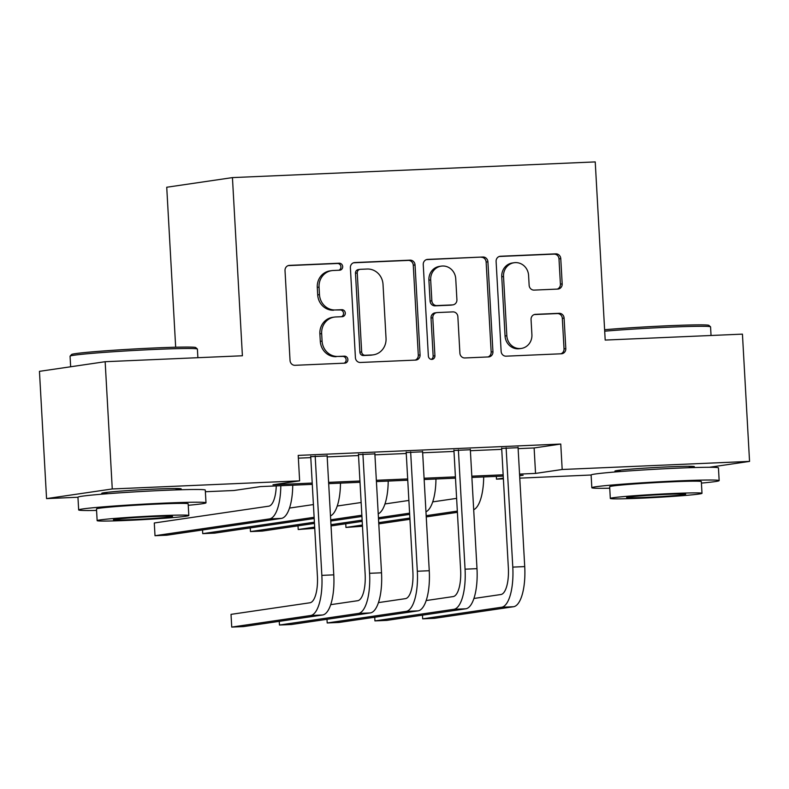 <?xml version="1.0" encoding="UTF-8"?>
<svg xmlns="http://www.w3.org/2000/svg" width="789" height="789" viewBox="0 0 789 789"><rect width="100%" height="100%" fill="white"/><g stroke="black" fill="none" stroke-linecap="round" stroke-linejoin="round"><path stroke-width="1.18" d="M342.682 266.574A3.501 3.284 81.6 0 0 339.211 263.22L289.425 265.38A5.01 4.685 81.6 0 0 285.016 270.578L290.046 360.514A5.01 4.685 81.6 0 0 295.017 365.307L344.793 363.157A3.501 3.284 81.6 0 0 347.88 359.518A3.501 3.284 81.6 0 0 344.408 356.155L337.968 356.441A16.027 15.001 81.6 0 1 322.08 341.095L321.656 333.599A16.027 15.001 81.6 0 1 334.319 317.099A16.027 15.001 81.6 0 1 335.759 316.961L342.199 316.685A3.501 3.284 81.6 0 0 345.286 313.046A3.501 3.284 81.6 0 0 341.805 309.692L335.364 309.969A16.027 15.001 81.6 0 1 319.476 294.632L319.062 287.137A16.027 15.001 81.6 0 1 331.725 270.637A16.027 15.001 81.6 0 1 333.155 270.499L339.605 270.213A3.501 3.284 81.6 0 0 342.682 266.574M338.866 270.252A3.501 3.284 81.6 0 0 337.436 263.487L288.182 265.617M344.063 363.187A3.501 3.284 81.6 0 0 342.633 356.421L337.968 356.441M341.459 316.714A3.501 3.284 81.6 0 0 340.029 309.949L335.364 309.969M620.046 471.497A39.785 1.341 -3.2 0 1 614.917 471.122A39.785 1.341 -3.2 0 1 668.49 466.861A39.785 1.341 -3.2 0 1 694.369 466.674A39.785 1.341 -3.2 0 1 689.31 467.621M106.88 493.687A39.785 1.341 -3.2 0 1 101.751 493.322A39.785 1.341 -3.2 0 1 155.325 489.062A39.785 1.341 -3.2 0 1 181.204 488.874A39.785 1.341 -3.2 0 1 176.144 489.821M557.774 289.08A5.01 4.685 81.6 0 0 562.182 283.882L560.772 258.644A5.01 4.685 81.6 0 0 555.801 253.851L500.512 256.247A5.01 4.685 81.6 0 0 496.103 261.445L501.133 351.381A5.01 4.685 81.6 0 0 506.104 356.174L561.393 353.778A5.01 4.685 81.6 0 0 565.802 348.58L564.096 318.105A5.01 4.685 81.6 0 0 559.125 313.312L535.465 314.338A5.01 4.685 81.6 0 0 531.056 319.535L531.904 334.644A13.393 12.535 81.6 0 1 521.312 348.442A13.393 12.535 81.6 0 1 506.834 335.729L503.53 276.525A13.393 12.535 81.6 0 1 514.112 262.727A13.393 12.535 81.6 0 1 528.591 275.44L529.143 285.312A5.01 4.685 81.6 0 0 534.114 290.105L557.774 289.08M77.953 497.248L46.561 498.609L39.45 371.343L105.154 361.707L242.401 355.77L232.439 177.604L595.231 161.913L605.193 340.069L742.439 334.132L749.55 461.397L709.39 467.285M105.154 361.707L112.265 488.963L299.633 480.856L272.994 484.762L312.207 483.065M518.126 448.645L534.123 447.955L560.762 444.049L298.212 455.401L299.633 480.856M560.762 444.049L562.182 469.494L749.55 461.397M415.044 264.946A5.01 4.685 81.6 0 0 410.083 260.153L354.794 262.55A5.01 4.685 81.6 0 0 350.385 267.747L355.415 357.683A5.01 4.685 81.6 0 0 360.376 362.476L415.665 360.09A5.01 4.685 81.6 0 0 420.073 354.892L415.044 264.946L413.268 265.212A5.01 4.685 81.6 0 0 408.308 260.419L353.541 262.786M427.648 259.394L482.947 257.007A5.01 4.685 81.6 0 1 487.908 261.8L492.938 351.736A5.01 4.685 81.6 0 1 488.529 356.934L464.869 357.959A5.01 4.685 81.6 0 1 459.898 353.166L457.867 316.695A5.01 4.685 81.6 0 0 452.896 311.892L437.205 312.572A5.01 4.685 81.6 0 0 432.796 317.77L434.917 355.75A3.501 3.284 81.6 0 1 432.145 359.36A3.501 3.284 81.6 0 1 428.358 356.036L423.249 264.591A5.01 4.685 81.6 0 1 427.648 259.394L426.76 259.532M327.129 455.943L310.728 456.653M374.864 453.882L358.472 454.592M422.608 451.811L406.207 452.521M470.343 449.75L453.941 450.46M298.36 458.153L310.787 457.62M327.188 456.91L358.522 455.549M374.923 454.839L406.256 453.488M422.657 452.778L454 451.426M470.392 450.716L501.735 449.355M518.077 447.688L501.676 448.399M232.439 177.604L166.735 187.249L175.671 347.219M46.561 498.609L112.265 488.963M701.421 483.095A63.761 2.15 176.8 0 0 719.164 480.609L718.444 467.887A63.761 2.15 176.8 0 0 676.982 468.183A63.761 2.15 176.8 0 0 591.119 475.008L519.783 478.134M503.382 478.844L496.478 479.14L503.343 478.134M496.33 476.388L496.478 479.14M312.276 484.357L260.567 486.586L233.929 490.502L205.377 491.734M519.645 475.737L523.117 475.234L519.626 475.382M503.224 476.092L471.891 477.444M455.49 478.154L424.157 479.515M407.755 480.225L376.412 481.576M360.021 482.286L328.678 483.647M519.556 474.1L535.544 473.41L562.182 469.494M328.609 482.365L359.942 481.004M376.343 480.294L407.686 478.943M424.078 478.233L455.421 476.872M471.822 476.161L503.155 474.81M534.123 447.955L535.544 473.41M331.725 270.637L329.95 270.893A16.027 15.001 81.6 0 0 317.286 287.393L319.062 287.137M333.589 310.225A16.027 15.001 81.6 0 1 317.701 294.889L317.286 287.393M334.319 317.099L332.544 317.356A16.027 15.001 81.6 0 0 319.88 333.865L321.656 333.599M336.183 356.697A16.027 15.001 81.6 0 1 320.304 341.361L319.88 333.865M415.142 360.109A5.01 4.685 81.6 0 0 418.298 355.149L413.268 265.212M360.336 269.325A3.501 3.284 81.6 0 0 357.249 272.964L361.668 351.904A3.501 3.284 81.6 0 0 365.139 355.257L371.935 354.971A16.027 15.001 81.6 0 0 373.365 354.833A16.027 15.001 81.6 0 0 386.038 338.333L383.02 284.365A16.027 15.001 81.6 0 0 367.132 269.029L360.336 269.325M360.021 269.355L358.245 269.611A3.501 3.284 81.6 0 0 355.474 273.221L357.249 272.964M373.365 354.833L371.589 355.089A16.027 15.001 81.6 0 1 370.159 355.228L363.364 355.523A3.501 3.284 81.6 0 1 359.892 352.17L355.474 273.221M426.405 259.63L482.947 257.007M488.006 356.953A5.01 4.685 81.6 0 0 491.162 351.993L486.132 262.056A5.01 4.685 81.6 0 0 481.172 257.263M436.751 312.622L434.976 312.878A5.01 4.685 81.6 0 0 431.021 318.036L433.141 356.007L434.917 355.75M431.238 359.36A3.501 3.284 81.6 0 0 433.141 356.007M455.746 278.842A13.393 12.535 81.6 0 0 441.268 266.13A13.393 12.535 81.6 0 0 430.676 279.927L431.849 300.787A5.01 4.685 81.6 0 0 436.81 305.58L452.511 304.899A5.01 4.685 81.6 0 0 456.91 299.702L455.746 278.842M441.268 266.13L439.493 266.396A13.393 12.535 81.6 0 0 428.9 280.184L430.676 279.927M452.955 304.86L451.18 305.116A5.01 4.685 81.6 0 1 450.736 305.165L435.035 305.836A5.01 4.685 81.6 0 1 430.074 301.043L428.9 280.184M514.112 262.727L512.337 262.993A13.393 12.535 81.6 0 0 501.755 276.781L503.53 276.525M521.312 348.442L519.537 348.699A13.393 12.535 81.6 0 1 505.059 335.996L501.755 276.781M560.861 353.807A5.01 4.685 81.6 0 0 564.027 348.846L562.32 318.361A5.01 4.685 81.6 0 0 557.35 313.568L534.222 314.574M557.241 289.099A5.01 4.685 81.6 0 0 560.407 284.139L558.997 258.91A5.01 4.685 81.6 0 0 554.026 254.117L499.269 256.484M276.268 485.916A25.504 8.935 87.5 0 1 268.743 506.183L154.289 522.989L155.009 535.711L269.453 518.915A38.257 13.403 -92.5 0 0 280.805 485.718M155.009 535.711L166.943 535.189L281.387 518.393A38.257 13.403 -92.5 0 0 292.739 485.196M310.708 456.2L317.405 576.019A25.504 8.935 87.5 0 1 309.949 602.776L231.019 614.365L231.729 627.087L310.659 615.509A38.257 13.403 -92.5 0 0 321.843 575.368L315.176 456.003M231.729 627.087L243.663 626.574L322.593 614.986A38.257 13.403 -92.5 0 0 333.777 574.856L327.11 455.49M70.103 356.125L71.543 354.517A62.232 2.101 -3.2 0 1 155.315 347.939A62.232 2.101 -3.2 0 1 195.741 347.574L197.358 349.014A63.761 2.15 176.8 0 0 155.926 349.389A63.761 2.15 176.8 0 0 70.103 356.125A63.761 2.15 176.8 0 0 70.063 356.204L70.655 366.767M188.246 505.295A63.761 2.15 176.8 0 0 205.998 502.81A63.761 2.15 176.8 0 0 164.526 503.116A63.761 2.15 176.8 0 0 78.663 509.931A63.761 2.15 176.8 0 0 96.574 510.424M205.998 502.81L205.278 490.087A63.761 2.15 176.8 0 0 163.816 490.383A63.761 2.15 176.8 0 0 77.953 497.208L78.663 509.931M97.146 520.641L96.485 508.935A45.91 1.548 -3.2 0 1 158.313 504.023A45.91 1.548 -3.2 0 1 188.167 503.806L188.818 515.513A45.91 1.548 176.8 0 0 158.964 515.73A45.91 1.548 176.8 0 0 97.146 520.641A45.91 1.548 176.8 0 0 126.999 520.424A45.91 1.548 176.8 0 0 188.818 515.513M132.68 519.586A29.587 0.996 176.8 0 0 172.525 516.43A29.587 0.996 176.8 0 0 153.283 516.568A29.587 0.996 176.8 0 0 113.438 519.734A29.587 0.996 176.8 0 0 132.68 519.586M197.881 357.693L197.398 349.083A63.761 2.15 176.8 0 0 197.358 349.014M604.611 329.733A62.232 2.101 -3.2 0 1 668.48 325.739A62.232 2.101 -3.2 0 1 708.916 325.374L710.524 326.814A63.761 2.15 176.8 0 0 669.102 327.188A63.761 2.15 176.8 0 0 604.699 331.183M719.164 480.609A63.761 2.15 176.8 0 0 677.692 480.915A63.761 2.15 176.8 0 0 591.829 487.73A63.761 2.15 176.8 0 0 609.739 488.223M610.311 498.441L609.66 486.734A45.91 1.548 -3.2 0 1 671.478 481.823A45.91 1.548 -3.2 0 1 701.332 481.606L701.993 493.312A45.91 1.548 176.8 0 0 672.129 493.529A45.91 1.548 176.8 0 0 610.311 498.441A45.91 1.548 176.8 0 0 640.165 498.224A45.91 1.548 176.8 0 0 701.993 493.312M645.846 497.386A29.587 0.996 176.8 0 0 685.69 494.23A29.587 0.996 176.8 0 0 666.449 494.368A29.587 0.996 176.8 0 0 626.604 497.534A29.587 0.996 176.8 0 0 645.846 497.386M711.047 335.493L710.564 326.883A63.761 2.15 176.8 0 0 710.524 326.814M313.411 504.565L289.494 508.077M202.536 529.971L202.743 533.64L314.121 517.298M202.743 533.64L214.677 533.127L314.19 518.521M330.483 515.927A38.257 13.403 -92.5 0 0 340.473 483.134M361.145 502.504L337.228 506.015M250.271 527.9L250.478 531.579L314.397 522.2M330.699 519.803L361.855 515.227M250.478 531.579L262.412 531.066L314.466 523.423M330.769 521.026L361.924 516.46M378.217 513.856A38.257 13.403 -92.5 0 0 388.208 481.073M408.88 500.443L384.963 503.954M298.005 525.839L298.212 529.518L314.673 527.101M330.976 524.705L362.131 520.129M378.434 517.742L409.599 513.166M298.212 529.518L314.742 528.324M331.045 525.928L362.2 521.361M378.503 518.965L409.669 514.389M425.961 511.795A38.257 13.403 -92.5 0 0 435.952 479.002M456.624 498.372L432.697 501.883M345.75 523.778L345.947 527.446L362.407 525.03M378.71 522.643L409.866 518.067M426.178 515.671L457.334 511.104M345.947 527.446L362.476 526.263M378.779 523.866L409.935 519.29M426.247 516.903L457.403 512.327M473.696 509.733A38.257 13.403 -92.5 0 0 483.687 476.941M279.257 621.347L279.464 625.026L358.403 613.438A38.257 13.403 -92.5 0 0 369.577 573.307L362.91 453.941M279.464 625.026L291.397 624.513L370.337 612.925A38.257 13.403 -92.5 0 0 381.521 572.794L374.844 453.419M358.443 454.129L365.139 573.958A25.504 8.935 87.5 0 1 357.683 600.715L330.699 604.67M326.991 619.286L327.198 622.965L406.138 611.376A38.257 13.403 -92.5 0 0 417.322 571.246L410.645 451.87M327.198 622.965L339.132 622.442L418.071 610.854A38.257 13.403 -92.5 0 0 429.255 570.723L422.579 451.357M406.177 452.067L412.884 571.897A25.504 8.935 87.5 0 1 405.428 598.644L378.434 602.609M374.736 617.215L374.933 620.894L453.872 609.305A38.257 13.403 -92.5 0 0 465.056 569.175L458.379 449.809M374.933 620.894L386.876 620.381L465.806 608.792A38.257 13.403 -92.5 0 0 476.99 568.662L470.313 449.296M453.912 450.006L460.618 569.826A25.504 8.935 87.5 0 1 453.162 596.583L426.168 600.547M422.47 615.154L422.677 618.832L501.607 607.244A38.257 13.403 -92.5 0 0 512.791 567.113L506.114 447.748M422.677 618.832L434.611 618.31L513.54 606.731A38.257 13.403 -92.5 0 0 524.724 566.591L518.048 447.225M501.656 447.935L508.353 567.764A25.504 8.935 87.5 0 1 500.897 594.521L473.913 598.476M337.436 263.487L339.211 263.22M342.633 356.421L344.408 356.155M340.029 309.949L341.805 309.692M317.701 294.889L319.476 294.632M320.304 341.361L322.08 341.095M288.537 265.508L289.425 265.38M418.298 355.149L420.073 354.892M353.906 262.678L354.794 262.55M408.308 260.419L410.083 260.153M359.892 352.17L361.668 351.904M363.364 355.523L365.139 355.257M370.159 355.228L371.935 354.971M486.132 262.056L487.908 261.8M491.162 351.993L492.938 351.736M431.021 318.036L432.796 317.77M430.074 301.043L431.849 300.787M435.035 305.836L436.81 305.58M450.736 305.165L452.511 304.899M505.059 335.996L506.834 335.729M534.577 314.466L535.465 314.338M557.35 313.568L559.125 313.312M562.32 318.361L564.096 318.105M564.027 348.846L565.802 348.58M499.624 256.376L500.512 256.247M554.026 254.117L555.801 253.851M558.997 258.91L560.772 258.644M560.407 284.139L562.182 283.882M269.453 518.915L281.387 518.393M321.843 575.368L333.777 574.856M310.659 615.509L322.593 614.986M369.577 573.307L381.521 572.794M358.403 613.438L370.337 612.925M417.322 571.246L429.255 570.723M406.138 611.376L418.071 610.854M465.056 569.175L476.99 568.662M453.872 609.305L465.806 608.792M512.791 567.113L524.724 566.591M501.607 607.244L513.54 606.731M106.88 493.776L106.801 492.375M176.154 489.91L176.075 488.509M591.829 487.73L591.119 475.008M620.046 471.575L619.967 470.175M689.32 467.709L689.241 466.309"/></g></svg>
